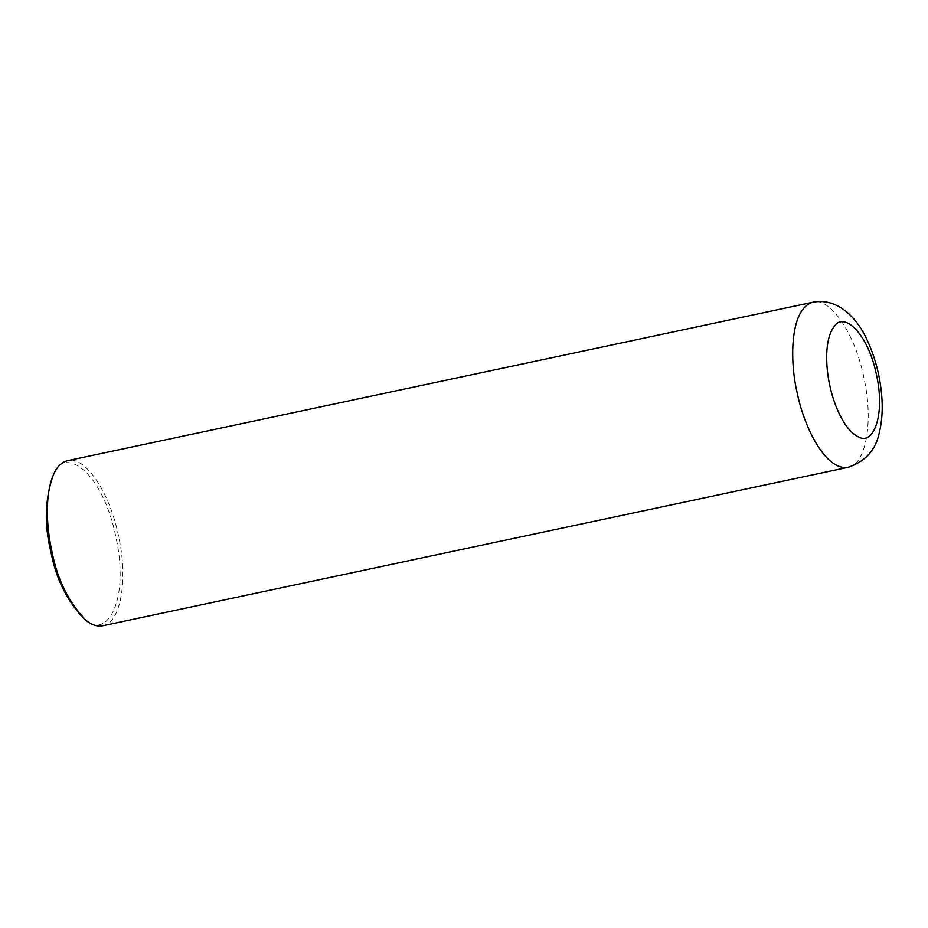 <?xml version="1.0" encoding="UTF-8"?>
<svg xmlns="http://www.w3.org/2000/svg" width="928" height="928" viewBox="0 0 928 928"><rect width="100%" height="100%" fill="white"/><g stroke="black" fill="none" stroke-linecap="round" stroke-linejoin="round"><path stroke-width="0.7" stroke-dasharray="4.64 3.48" d="M102.66 625.774C118.923 624.521 129.12 583.851 118.598 536.361C109.028 488.662 83.068 455.149 67.558 460.671M84.112 618.848C105.34 640.923 130.291 602.91 115.919 537.115C102.625 471.064 63.986 445.37 53.441 474.533M847.995 467.329C864.27 466.076 874.454 425.418 863.945 377.916C854.363 330.229 828.402 296.705 812.893 302.226"/><path stroke-width="1.39" d="M812.893 302.226L67.558 460.671C62.13 462.028 57.791 465.926 54.555 472.364C44.208 492.919 46.539 527.823 51.98 551.742C57.246 579.339 68.591 602.214 86.026 620.38C91.582 624.938 97.127 626.736 102.66 625.774L847.995 467.329C865.499 461.552 875.997 449.755 879.466 431.972C882.157 420.558 882.876 407.984 881.6 394.238C879.744 374.726 874.895 356.619 867.054 339.892C859.572 322.898 840.606 296.96 812.893 302.226C789.252 308.734 789.786 363.068 797.314 393.31C803.161 423.504 824.412 470.983 847.995 467.329M54.555 472.364L53.441 474.533C44.904 498.696 44.068 524.494 50.912 551.94C56.051 578.84 67.118 601.147 84.112 618.848L86.026 620.38M829.899 385.932C833.738 404.434 844.468 430.847 858.771 437.018C873.028 445.44 885.811 415.338 876.287 373.996C867.587 332.444 843.645 311.785 834.411 326.25C824.215 338.732 825.618 367.534 829.899 385.932"/></g></svg>

